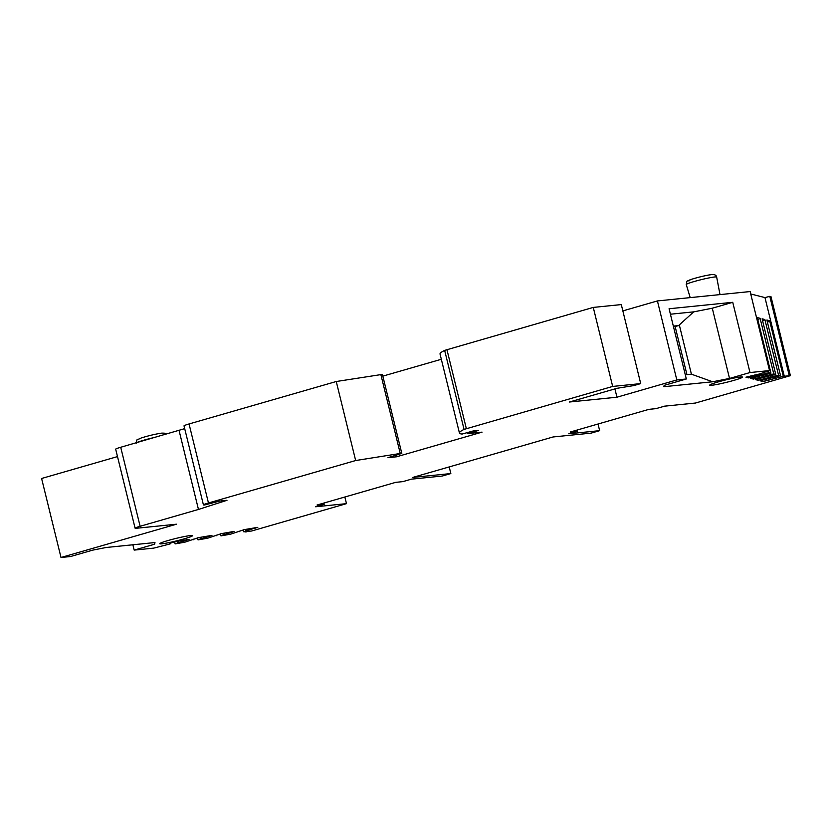 <?xml version="1.0" encoding="UTF-8"?>
<svg xmlns="http://www.w3.org/2000/svg" width="832" height="832" viewBox="0 0 832 832"><rect width="100%" height="100%" fill="white"/><g stroke="black" fill="none" stroke-linecap="round" stroke-linejoin="round"><path stroke-width="1.25" d="M612.674 386.433L593.268 307.414L621.296 304.585L640.713 383.604L612.674 386.433L464.058 429.406A100.734 7.55 166.2 0 0 459.441 433.035A100.734 7.55 166.2 0 0 462.134 434.054L473.21 430.955L478.442 430.425L467.865 433.576L482.05 432.141L396.521 456.799L387.972 457.673L401.804 453.398L382.398 374.379L336.253 381.514L355.659 460.533L208.458 502.975A10.078 0.759 166.2 0 0 203.424 504.899A10.078 0.759 166.2 0 0 204.662 504.962L219.866 501.02L226.99 500.302L198.463 509.454L140.119 526.282A10.078 0.759 166.2 0 0 135.096 528.206A10.078 0.759 166.2 0 0 136.323 528.268L176.478 524.202L61.006 557.492L70.512 556.535L92.706 550.139L106.215 547.477L154.97 542.547L154.648 544.201L154.263 542.62M355.659 460.533L400.244 453.471L380.827 374.452M401.804 453.398L400.244 453.471M640.713 383.604L633.87 385.57L616.959 388.315L569.431 402.012L616.949 397.207L614.91 388.898M676.822 379.943L657.415 300.934L750.131 291.554L769.538 370.573L749.996 372.549L729.529 378.446L712.629 381.774L663.874 386.703L664.134 385.382L686.327 378.986L676.822 379.943L616.949 397.207M769.538 370.573L759.502 373.974L745.961 377.187L748.613 377.874L768.976 372.684L770.983 373.194L752.794 377.707L750.734 378.404L753.386 379.09L773.75 373.901L775.757 374.41L757.567 378.924L755.508 379.621L758.16 380.307L778.523 375.118L780.53 375.627L762.341 380.141L760.282 380.838L762.934 381.524L783.297 376.334L790.4 375.669L695.448 403.042L664.56 406.162L656.011 408.626L648.887 409.354L570.201 432.037L577.325 431.319L568.776 433.784L599.654 430.664L591.105 433.129L553.093 436.966L412.818 477.412L450.84 473.564L449.207 466.918M245.7 531.534L251.545 531.024L346.486 503.651L315.609 506.771L324.158 504.306L317.034 505.034L395.72 482.342L402.844 481.624L411.393 479.159L442.281 476.029L450.84 473.564M245.825 532.033L249.028 530.951L243.859 531.856L246.074 530.702L257.795 527.342L244.39 529.599L230.558 534.186L220.948 535.87L234.042 531.419L221.478 533.614L207.646 538.2L198.037 539.885L211.973 535.371L198.567 537.628L184.735 542.214L175.126 543.899L189.062 539.386L175.656 541.642L169.967 543.265L170.498 543.733L169.218 544.159L153.722 548.122L134.181 550.098L154.648 544.201M190.466 535.558A16.869 1.269 166.2 0 0 172.234 539.375A16.869 1.269 166.2 0 0 159.754 543.66A16.869 1.269 166.2 0 0 161.814 543.816A16.869 1.269 166.2 0 0 180.742 539.812A16.869 1.269 166.2 0 0 192.504 535.61A16.869 1.269 166.2 0 0 190.466 535.558M711.776 385.258A16.869 1.269 -13.8 0 1 709.717 385.102A16.869 1.269 -13.8 0 1 722.186 380.817A16.869 1.269 -13.8 0 1 740.428 377A16.869 1.269 -13.8 0 1 742.456 377.052A16.869 1.269 -13.8 0 1 730.694 381.254A16.869 1.269 -13.8 0 1 711.776 385.258M140.119 526.282L120.713 447.262A10.078 0.759 166.2 0 0 115.679 449.186L135.096 528.206M117.499 456.591L41.6 478.483L61.006 557.492M134.181 550.098L132.881 544.783M175.126 543.899L174.616 541.861M198.037 539.885L197.527 537.846M220.948 535.87L220.438 533.832M243.859 531.856L243.35 529.818M170.498 543.733L170.352 543.13M186.222 540.415L186.077 539.822M178.63 542.308L178.35 541.174M177.351 542.745L177.018 541.403M193.409 539.718L193.263 539.115M209.134 536.401L208.988 535.808M201.542 538.294L201.261 537.16M200.262 538.73L199.93 537.389M216.32 535.704L216.174 535.101M232.045 532.386L231.899 531.794M224.453 534.279L224.172 533.146M223.163 534.716L222.841 533.374M239.231 531.69L239.086 531.086M254.956 528.372L254.81 527.779M247.364 530.265L247.083 529.131M246.074 530.702L245.752 529.37M784.378 376.605L764.972 297.586L769.798 296.348L770.994 296.65L790.4 375.669M344.854 497.006L346.486 503.651M598.021 424.018L599.654 430.664M577.325 431.319L577.023 430.071M324.158 504.306L323.846 503.058M769.798 296.348L789.204 375.367M780.53 375.627L766.875 320.018L769.642 320.726L783.297 376.334M778.523 375.118L764.868 319.509L762.102 318.812L775.757 374.41M773.75 373.901L760.094 318.302L757.328 317.595L770.983 373.194M768.976 372.684L768.518 370.833M766.21 371.977L766.085 371.457M750.724 293.966L764.972 297.586M767.447 322.358L769.642 320.726M775.518 378.05L775.299 377.187M773.583 378.55L773.386 377.738M769.111 380.13L768.768 378.706M762.674 321.142L764.868 319.509M770.744 376.844L770.526 375.97M768.81 377.333L768.612 376.522M764.338 378.914L763.994 377.489M757.9 319.925L760.094 318.302M765.97 375.627L765.752 374.754M764.036 376.116L763.838 375.305M759.564 377.697L759.221 376.272M761.197 374.41L760.978 373.537M759.262 374.91L759.065 374.088M754.79 376.49L754.447 375.055M686.327 378.986L669.074 308.755L732.742 302.307L749.996 372.549M657.415 300.934L622.846 310.898M593.268 307.414L444.652 350.386A100.734 7.55 166.2 0 0 440.034 354.016L459.441 433.035M382.834 376.137L441.324 359.278M336.253 381.514L189.051 423.956A10.078 0.759 166.2 0 0 184.018 425.88L203.424 504.899M120.713 447.262L184.694 428.636M467.865 433.576L467.605 432.526M396.521 456.799L396.157 455.312M198.463 509.454L179.057 430.446M732.742 302.307L712.286 308.214L729.529 378.446M685.298 374.795L691.413 374.182L712.629 381.774M691.413 374.182L679.307 324.917L693.701 311.865L712.286 308.214M670.415 314.215L693.701 311.865M673.338 326.102L679.006 325.53L679.307 324.917M679.006 325.53L673.504 326.81M686.941 374.629L675.158 326.643M765.731 381.004L765.336 379.371M762.934 381.524L762.58 380.078M760.958 379.787L760.562 378.154M758.16 380.307L757.806 378.862M756.184 378.57L755.789 376.938M753.386 379.09L753.033 377.645M751.41 377.354L751.015 375.721M748.613 377.874L748.259 376.428M155.667 437.185A15.662 1.175 166.2 0 0 136.885 442.603M716.664 277.077A15.662 1.175 166.2 0 0 714.75 276.973A15.662 1.175 -13.8 0 0 697.476 280.613A15.662 1.175 -13.8 0 0 686.254 284.544C687.44 279.24 685.849 282.235 691.153 279.417C698.703 277.066 705.598 275.444 711.849 274.55C714.813 274.404 716.425 275.246 716.664 277.077L720.002 294.601M689.031 280.883A12.636 0.946 -13.8 0 1 695.791 278.034A12.636 0.946 -13.8 0 1 711.433 274.633M446.93 349.606L466.346 428.626M189.051 423.956L208.458 502.975M464.058 429.406L444.652 350.386M136.292 443.102C137.488 437.798 135.897 440.794 141.201 437.986C148.751 435.625 155.646 434.002 161.886 433.108L164.299 433.16L166.015 434.2M690.196 297.617L686.254 284.544"/></g></svg>
